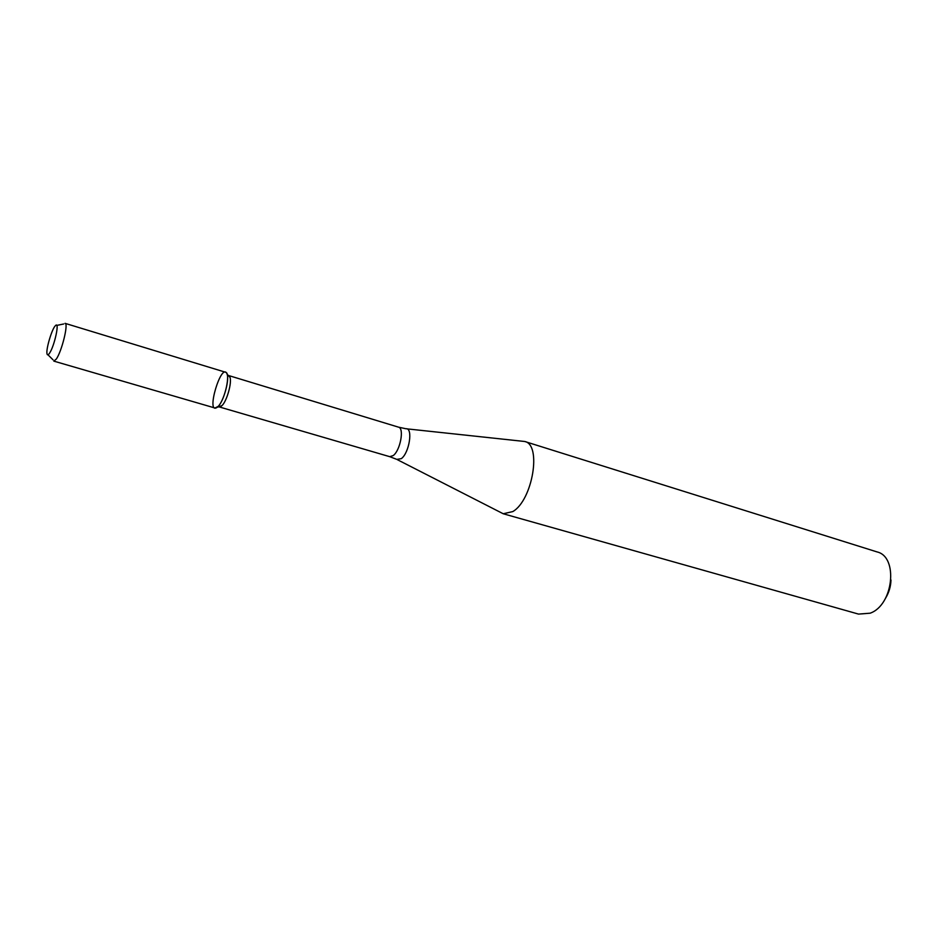 <?xml version="1.0" encoding="UTF-8"?>
<svg xmlns="http://www.w3.org/2000/svg" width="938" height="938" viewBox="0 0 938 938"><rect width="100%" height="100%" fill="white"/><g stroke="black" fill="none" stroke-linecap="round" stroke-linejoin="round"><path stroke-width="1.41" d="M218.179 406.389C223.69 400.948 229.458 380.253 227.148 374.239C221.814 359.922 205.035 416.261 217.335 407.198L218.179 406.389C225.014 399.717 230.83 372.832 225.624 372.269L65.074 323.34C68.697 323.352 61.767 351.562 56.257 359.113L53.818 361.118L214.978 408.007L218.179 406.389M218.964 406.799L222.118 405.497C226.973 400.714 232.026 382.575 229.986 377.275L228.297 375.47M397.56 459.784L503.225 513.754L512.793 511.585C532.632 500.212 541.894 444.577 524.752 441.493L406.775 428.842M503.225 513.754L858.528 614.097L870.136 613.194C893.375 605.198 898.581 556.762 877.053 551.919L524.752 441.493M885.554 598.221C888.966 592.628 890.783 586.543 890.983 579.989M49.491 353.251C54.545 346.11 60.032 320.35 55.401 325.697C51.977 328.71 45.798 349.44 47.017 353.849C47.357 355.361 48.19 355.162 49.491 353.251M219.269 406.928L389.751 456.677L393.233 455.563C400.303 450.475 404.454 428.127 398.544 427.165L228.614 375.528M389.751 456.677L396.786 459.386L401.3 458.659C409.378 452.902 413.236 427.505 405.908 428.748L398.544 427.165M229.986 377.275L227.148 374.239M221.368 406.213L217.335 407.198M47.979 354.81L53.032 359.829M56.737 325.416L63.714 323.985"/></g></svg>
